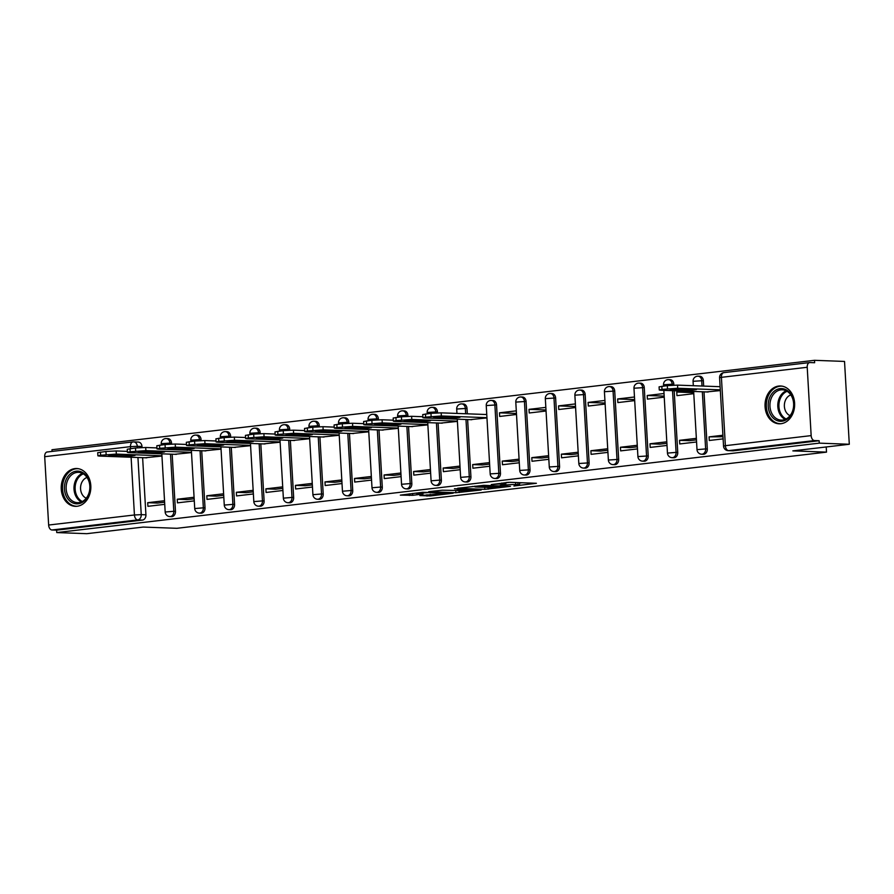 <?xml version="1.0" encoding="UTF-8"?>
<svg xmlns="http://www.w3.org/2000/svg" width="894" height="894" viewBox="0 0 894 894"><rect width="100%" height="100%" fill="white"/><g stroke="black" fill="none" stroke-linecap="round" stroke-linejoin="round"><path stroke-width="1.34" d="M513.938 486.001L536.4 483.296L509.736 482.302L491.275 484.559A7.621 0.57 176.7 0 1 501.959 484.034L504.182 484.123A7.621 0.57 176.7 0 1 505.848 484.38A7.621 0.57 176.7 0 1 502.976 484.995L500.159 485.487L505.054 485.073A7.621 0.57 176.7 0 1 515.737 484.548L517.961 484.626A7.621 0.57 176.7 0 1 519.615 484.894A7.621 0.57 176.7 0 1 516.754 485.509L513.938 486.001M171.592 444.05L171.525 443.011A4.85 3.799 -87.9 0 0 167.916 438.608L166.262 438.552A4.85 3.799 92.1 0 1 169.871 442.955L169.938 444.128M201.139 440.586L201.072 439.546A4.85 3.799 -87.9 0 0 197.462 435.143L195.808 435.087A4.85 3.799 92.1 0 1 199.418 439.49L199.485 440.664M230.674 437.121L230.618 436.082A4.85 3.799 -87.9 0 0 227.009 431.679L225.355 431.623A4.85 3.799 92.1 0 1 228.965 436.026L229.032 437.2M260.221 433.657L260.165 432.618A4.85 3.799 -87.9 0 0 256.556 428.215L254.902 428.159A4.85 3.799 92.1 0 1 258.5 432.562L258.578 433.735M289.768 430.193L289.712 429.154A4.85 3.799 -87.9 0 0 286.102 424.751L284.448 424.684A4.85 3.799 92.1 0 1 288.047 429.098L288.114 430.271M319.314 426.729L319.259 425.689A4.85 3.799 -87.9 0 0 315.649 421.286L313.984 421.219A4.85 3.799 92.1 0 1 317.593 425.622L317.661 426.807M348.861 423.264L348.805 422.225A4.85 3.799 -87.9 0 0 345.196 417.822L343.531 417.755A4.85 3.799 92.1 0 1 347.14 422.158L347.207 423.343M378.408 419.8L378.352 418.761A4.85 3.799 -87.9 0 0 374.742 414.358L373.077 414.291A4.85 3.799 92.1 0 1 376.687 418.694L376.754 419.878M407.955 416.336L407.899 415.297A4.85 3.799 -87.9 0 0 404.289 410.894L402.624 410.827A4.85 3.799 92.1 0 1 406.234 415.229L406.301 416.403M437.501 412.872L437.445 411.832A4.85 3.799 -87.9 0 0 433.836 407.429L432.171 407.362A4.85 3.799 92.1 0 1 435.78 411.765L435.847 412.939M467.305 413.81L466.992 408.368A4.85 3.799 -87.9 0 0 463.383 403.965L461.717 403.898A4.85 3.799 92.1 0 1 465.327 408.301L465.64 413.754M500.472 473.239L496.539 404.904A4.85 3.799 -87.9 0 0 492.929 400.49L491.264 400.434A4.85 3.799 92.1 0 1 494.874 404.837L498.818 473.183A4.85 3.799 92.1 0 1 494.851 478.469L496.505 478.536A4.85 3.799 -87.9 0 0 500.472 473.239L490.18 473.898A4.85 4.85 0 0 0 494.851 478.469M530.019 469.775L526.074 401.44A4.85 3.799 -87.9 0 0 522.476 397.025L520.811 396.97A4.85 3.799 92.1 0 1 524.42 401.372L528.365 469.708A4.85 3.799 92.1 0 1 524.387 475.005L526.052 475.072A4.85 3.799 -87.9 0 0 530.019 469.775L519.727 470.434A4.85 4.85 0 0 0 524.387 475.005M559.566 466.31L555.621 397.964A4.85 3.799 -87.9 0 0 552.023 393.561L550.358 393.505A4.85 3.799 92.1 0 1 553.967 397.908L557.901 466.243A4.85 3.799 92.1 0 1 553.934 471.54L555.599 471.596A4.85 3.799 -87.9 0 0 559.566 466.31L549.274 466.97A4.85 4.85 0 0 0 553.934 471.54M589.112 462.846L585.168 394.5A4.85 3.799 -87.9 0 0 581.558 390.097L579.904 390.041A4.85 3.799 92.1 0 1 583.514 394.444L587.447 462.779A4.85 3.799 92.1 0 1 583.48 468.076L585.145 468.132A4.85 3.799 -87.9 0 0 589.112 462.846L578.82 463.505A4.85 4.85 0 0 0 583.48 468.076M618.659 459.382L614.714 391.036A4.85 3.799 -87.9 0 0 611.105 386.633L609.451 386.577A4.85 3.799 92.1 0 1 613.061 390.98L616.994 459.315A4.85 3.799 92.1 0 1 613.027 464.612L614.692 464.668A4.85 3.799 -87.9 0 0 618.659 459.382L608.367 460.041A4.85 4.85 0 0 0 613.027 464.612M648.206 455.918L644.261 387.571A4.85 3.799 -87.9 0 0 640.652 383.168L638.998 383.113A4.85 3.799 92.1 0 1 642.607 387.515L646.541 455.851A4.85 3.799 92.1 0 1 642.574 461.148L644.239 461.203A4.85 3.799 -87.9 0 0 648.206 455.918L637.914 456.577A4.85 4.85 0 0 0 642.574 461.148M673.875 385.146L673.808 384.107A4.85 3.799 -87.9 0 0 670.198 379.704L668.544 379.648A4.85 3.799 92.1 0 1 672.154 384.051L672.221 385.225M703.667 386.096L703.354 380.643A4.85 3.799 -87.9 0 0 699.745 376.24L698.091 376.184A4.85 3.799 92.1 0 1 701.701 380.587L702.014 386.029M780.909 423.722A18.919 14.807 -87.9 0 0 794.643 404.3A18.919 14.807 -87.9 0 0 780.529 385.984A18.919 14.807 -87.9 0 0 778.741 386.052A18.919 14.807 -87.9 0 0 765.018 405.485A18.919 14.807 -87.9 0 0 779.132 423.801A18.919 14.807 -87.9 0 0 780.909 423.722A18.796 14.706 -87.9 0 1 780.339 423.722L780.808 423.734M77.108 506.261A18.919 14.807 -87.9 0 0 90.842 486.839A18.919 14.807 -87.9 0 0 76.728 468.523A18.919 14.807 -87.9 0 0 74.94 468.59A18.919 14.807 -87.9 0 0 61.217 488.023A18.919 14.807 -87.9 0 0 75.331 506.339A18.919 14.807 -87.9 0 0 77.108 506.261A18.796 14.706 -87.9 0 1 76.538 506.261L77.007 506.272M419.889 495.578L430.338 495.958L453.169 493.197L422.65 492.292L400.333 495.131L412.704 495.31L422.996 494.013L416.604 493.544L427.935 492.594L446.877 493.466L419.889 495.578M811.16 435.613L807.215 367.278A4.85 2.995 83.3 0 1 809.662 362.573A4.85 2.995 83.3 0 1 809.953 362.562L814.635 362.729L814.49 360.316L844.528 361.433L849.3 444.262L792.855 450.878L826.514 452.129L176.878 528.309L143.23 527.069L86.785 533.684L56.758 532.567L819.273 443.145L819.127 440.731L814.456 440.563L728.655 450.621A4.85 3.799 92.1 0 1 728.197 450.643L732.879 450.811A4.85 3.799 92.1 0 0 733.337 450.788L728.655 450.621A4.85 2.995 83.3 0 1 725.358 445.681L811.16 435.613A4.85 2.995 83.3 0 0 814.456 440.563M849.3 444.262L819.273 443.145M484.816 489.342L510.463 486.336L483.799 485.341L457.627 488.269L484.816 489.342L484.693 487.319M481.184 490.001L455.906 492.728L428.718 491.666L442.351 490.203L456.499 490.448L463.628 489.521L454.454 488.716L481.162 489.711M137.911 442.094A4.85 3.799 92.1 0 1 138.369 442.072A4.85 3.799 92.1 0 1 141.978 446.475L142.045 447.514M142.627 457.672L145.923 514.821L141.241 514.642A4.85 3.799 92.1 0 1 137.732 519.917L51.941 529.986A4.85 2.995 -96.7 0 1 48.645 525.035L44.7 456.7A4.85 2.995 -96.7 0 1 47.159 451.995A4.85 2.995 -96.7 0 1 47.438 451.984M814.49 360.316L51.975 449.738L52.075 451.414M56.758 532.567L56.613 530.153L51.941 529.986M706.484 391.93L720.329 390.566M722.911 435.244L709.076 436.864L723 436.741M709.076 436.864L709.288 440.485L723.112 438.865M684.525 391.114L676.747 392.03L693.722 392.656M676.747 392.03L676.959 395.651L693.778 393.684M696.359 438.351L679.529 440.329L689.341 440.686L696.437 439.859M679.529 440.329L679.742 443.949L696.56 441.982M664.019 393.528L647.2 395.494L664.175 396.12M647.2 395.494L647.412 399.115L664.231 397.148M666.812 441.815L649.983 443.793L659.794 444.162L666.89 443.323M649.983 443.793L650.195 447.413L667.013 445.447M634.472 396.992L617.653 398.959L634.628 399.584M617.653 398.959L617.866 402.579L634.684 400.613M637.266 445.279L620.436 447.257L630.248 447.626L637.344 446.788M620.436 447.257L620.648 450.878L637.467 448.911M604.936 400.456L588.107 402.423L605.082 403.06M588.107 402.423L588.319 406.044L605.137 404.077M607.719 448.754L590.889 450.721L600.701 451.09L607.797 450.252M590.889 450.721L591.102 454.342L607.92 452.375M575.39 403.92L558.56 405.887L575.535 406.524M558.56 405.887L558.772 409.508L575.591 407.541M578.172 452.219L561.343 454.186L571.154 454.554L578.262 453.716M561.343 454.186L561.555 457.806L578.373 455.839M545.843 407.385L529.013 409.351L545.988 409.988M529.013 409.351L529.226 412.983L546.044 411.005M548.625 455.683L531.796 457.65L541.608 458.019L548.715 457.18M531.796 457.65L532.008 461.27L548.838 459.304M516.296 410.849L499.467 412.816L516.441 413.453M499.467 412.816L499.679 416.448L516.497 414.47M519.079 459.147L502.249 461.114L512.061 461.483L519.168 460.645M502.249 461.114L502.462 464.735L519.291 462.768M470.121 419.655L486.951 417.934M489.532 462.611L472.702 464.578L482.514 464.947L489.621 464.109M472.702 464.578L472.915 468.21L489.744 466.232M440.574 423.119L457.415 421.398M459.985 466.076L443.167 468.043L452.967 468.411L460.075 467.573M443.167 468.043L443.368 471.674L460.198 469.696M411.028 426.583L427.868 424.862M430.439 469.54L413.62 471.518L423.421 471.876L430.528 471.049M413.62 471.518L413.821 475.139L430.651 473.161M381.481 430.048L398.322 428.327M400.892 473.004L384.074 474.982L393.874 475.34L400.981 474.513M384.074 474.982L384.275 478.603L401.104 476.625M351.934 433.512L368.775 431.791M371.345 476.468L354.527 478.446L364.339 478.804L371.435 477.977M354.527 478.446L354.728 482.067L371.558 480.089M322.388 436.976L339.228 435.255M341.799 479.933L324.98 481.911L334.792 482.268L341.888 481.441M324.98 481.911L325.181 485.531L342.011 483.553M292.841 440.44L309.682 438.731M312.252 483.397L295.433 485.375L305.245 485.733L312.341 484.906M295.433 485.375L295.646 488.996L312.464 487.018M263.294 443.905L280.135 442.195M282.705 486.861L265.887 488.839L275.698 489.197L282.795 488.37M265.887 488.839L266.099 492.46L282.917 490.482M233.747 447.369L250.588 445.659M253.158 490.325L236.34 492.303L246.152 492.661L253.248 491.834M236.34 492.303L236.552 495.924L253.371 493.957M204.201 450.833L221.042 449.123M223.623 493.79L206.793 495.768L216.605 496.136L223.701 495.298M206.793 495.768L207.006 499.388L223.824 497.422M174.654 454.297L191.495 452.587M194.076 497.265L177.247 499.232L187.058 499.601L194.154 498.763M177.247 499.232L177.459 502.853L194.277 500.886M172.173 454.208L175.47 511.357L173.805 511.29A4.85 3.799 92.1 0 1 169.838 516.587L171.503 516.643A4.85 3.799 -87.9 0 0 175.47 511.357M201.72 450.744L205.017 507.893L203.351 507.826A4.85 3.799 92.1 0 1 199.384 513.122L201.049 513.178A4.85 3.799 -87.9 0 0 205.017 507.893M231.267 447.279L234.563 504.428L232.898 504.361A4.85 3.799 92.1 0 1 228.931 509.658L230.596 509.714A4.85 3.799 -87.9 0 0 234.563 504.428M260.813 443.815L264.11 500.964L262.445 500.897A4.85 3.799 92.1 0 1 258.478 506.194L260.143 506.25A4.85 3.799 -87.9 0 0 264.11 500.964M290.36 440.351L293.657 497.489L291.992 497.433A4.85 3.799 92.1 0 1 288.024 502.73L289.69 502.786A4.85 3.799 -87.9 0 0 293.657 497.489M319.907 436.887L323.203 494.024L321.538 493.969A4.85 3.799 92.1 0 1 317.571 499.254L319.225 499.321A4.85 3.799 -87.9 0 0 323.203 494.024M349.453 433.422L352.739 490.56L351.085 490.504A4.85 3.799 92.1 0 1 347.118 495.79L348.772 495.857A4.85 3.799 -87.9 0 0 352.739 490.56M379 429.958L382.286 487.096L380.632 487.04A4.85 3.799 92.1 0 1 376.665 492.326L378.318 492.393A4.85 3.799 -87.9 0 0 382.286 487.096M408.536 426.494L411.832 483.632L410.178 483.576A4.85 3.799 92.1 0 1 406.211 488.862L407.865 488.929A4.85 3.799 -87.9 0 0 411.832 483.632M438.082 423.03L441.379 480.167L439.725 480.112A4.85 3.799 92.1 0 1 435.758 485.397L437.412 485.464A4.85 3.799 -87.9 0 0 441.379 480.167M467.629 419.554L470.926 476.703L469.272 476.647A4.85 3.799 92.1 0 1 465.305 481.933L466.959 482A4.85 3.799 -87.9 0 0 470.926 476.703M674.188 390.734L677.753 452.453L676.087 452.386A4.85 3.799 92.1 0 1 672.12 457.683L673.785 457.739A4.85 3.799 -87.9 0 0 677.753 452.453M704.003 391.84L707.299 448.989L705.634 448.922A4.85 3.799 92.1 0 1 701.667 454.219L703.332 454.275A4.85 3.799 -87.9 0 0 707.299 448.989M826.514 452.129L826.212 446.966M486.749 414.313L485.308 414.481M164.53 500.729L147.7 502.696L147.912 506.317L164.731 504.35M145.107 457.762L161.948 456.052M147.7 502.696L157.512 503.065L164.608 502.227M56.613 530.153L142.414 520.096A4.85 3.799 -87.9 0 0 145.923 514.821M819.127 440.731L733.337 450.788M508.988 482.302A7.621 0.57 176.7 0 0 505.736 482.57M519.515 483.073L522.13 482.76M472.278 486.47L474.915 486.571M505.97 486.772L477.798 486.146A7.621 0.57 176.7 0 0 474.926 486.749A7.621 0.57 176.7 0 0 476.591 487.018L492.583 487.61A7.621 0.57 176.7 0 0 503.277 487.085L505.97 486.772M464.377 491.018L475.709 490.068L464.802 489.789L457.683 490.717L464.377 491.018M696.437 389.572L678.948 388.924A15.164 1.14 176.7 0 0 670.053 389.963L687.531 390.611A15.164 1.14 176.7 0 0 696.437 389.572M720.296 389.84L677.708 388.264L662.007 389.404L659.269 389.996L660.856 390.242L708.16 391.997M659.269 389.996L659.09 386.856L667.315 385.627L677.529 385.124L677.708 388.264M720.106 386.7L677.529 385.124M687.452 389.236L687.531 390.611M792.576 411.788A16.371 12.818 92.1 0 1 775.456 419.8A16.371 12.818 92.1 0 1 769.488 398.087A16.371 12.818 92.1 0 1 786.608 390.063A16.371 12.818 92.1 0 1 792.576 411.788M771.109 398.612A15.164 11.868 -87.9 0 0 781.233 420.113A15.164 11.868 -87.9 0 0 792.475 411.307A15.164 11.868 -87.9 0 0 782.351 389.806A15.164 11.868 -87.9 0 0 771.109 398.612M790.832 394.924A10.795 8.448 -87.9 0 0 785.2 400.858A10.795 8.448 -87.9 0 0 790.061 415.643M782.284 386.186A18.796 14.706 -87.9 0 0 781.736 386.152A18.796 14.706 -87.9 0 0 767.778 397.07A18.796 14.706 -87.9 0 0 780.339 423.722M88.774 494.326A16.371 12.818 92.1 0 1 71.654 502.339A16.371 12.818 92.1 0 1 65.698 480.614A16.371 12.818 92.1 0 1 82.818 472.602A16.371 12.818 92.1 0 1 88.774 494.326M67.307 481.151A15.164 11.868 -87.9 0 0 77.432 502.651A15.164 11.868 -87.9 0 0 88.674 493.846A15.164 11.868 -87.9 0 0 78.549 472.345A15.164 11.868 -87.9 0 0 67.307 481.151M87.031 477.463A10.795 8.448 -87.9 0 0 81.399 483.386A10.795 8.448 -87.9 0 0 86.26 498.181M78.482 468.724A18.796 14.706 -87.9 0 0 77.934 468.691A18.796 14.706 -87.9 0 0 63.988 479.609A18.796 14.706 -87.9 0 0 76.538 506.261M460.064 417.286L442.586 416.649A15.164 1.14 176.7 0 0 433.679 417.688L451.168 418.336A15.164 1.14 176.7 0 0 460.064 417.286M486.939 417.677L441.345 415.978L425.645 417.129L422.907 417.71L424.482 417.956L471.786 419.711M422.907 417.71L422.728 414.57L430.953 413.341L441.167 412.849L441.345 415.978M486.761 414.537L441.167 412.849M451.079 416.962L451.168 418.336M430.517 420.761L413.039 420.113A15.164 1.14 176.7 0 0 404.133 421.152L421.622 421.8A15.164 1.14 176.7 0 0 430.517 420.761M457.393 421.141L411.799 419.454L396.098 420.593L393.36 421.175L394.936 421.42L442.239 423.175M393.36 421.175L393.181 418.034L401.406 416.805L411.62 416.313L411.799 419.454M422.851 416.727L411.62 416.313M421.532 420.426L421.622 421.8M400.97 424.225L383.492 423.577A15.164 1.14 176.7 0 0 374.586 424.616L392.075 425.265A15.164 1.14 176.7 0 0 400.97 424.225M427.846 424.605L382.252 422.918L366.551 424.058L363.813 424.639L365.4 424.885L412.693 426.639M363.813 424.639L363.634 421.499L371.859 420.269L382.073 419.778L382.252 422.918M393.304 420.191L382.073 419.778M391.997 423.89L392.075 425.265M371.423 427.69L353.946 427.041A15.164 1.14 176.7 0 0 345.05 428.081L362.528 428.729A15.164 1.14 176.7 0 0 371.423 427.69M398.299 428.07L352.705 426.382L337.004 427.522L334.267 428.103L335.853 428.36L383.146 430.103M334.267 428.103L334.088 424.963L342.313 423.734L352.527 423.242L352.705 426.382M363.757 423.655L352.527 423.242M362.45 427.354L362.528 428.729M341.877 431.154L324.399 430.506A15.164 1.14 176.7 0 0 315.504 431.545L332.981 432.193A15.164 1.14 176.7 0 0 341.877 431.154M368.753 431.534L323.159 429.846L307.458 430.986L304.72 431.567L306.307 431.824L353.599 433.579M304.72 431.567L304.541 428.438L312.766 427.198L322.98 426.706L323.159 429.846M334.211 427.12L322.98 426.706M332.903 430.819L332.981 432.193M312.33 434.618L294.852 433.97A15.164 1.14 176.7 0 0 285.957 435.009L303.435 435.657A15.164 1.14 176.7 0 0 312.33 434.618M339.206 434.998L293.612 433.311L277.911 434.45L275.173 435.043L276.76 435.289L324.053 437.043M275.173 435.043L274.994 431.903L283.219 430.662L293.433 430.17L293.612 433.311M304.664 430.584L293.433 430.17M303.357 434.283L303.435 435.657M282.783 438.082L265.306 437.434A15.164 1.14 176.7 0 0 256.41 438.473L273.888 439.122A15.164 1.14 176.7 0 0 282.783 438.082M309.659 438.462L264.065 436.775L248.364 437.915L245.626 438.507L247.213 438.753L294.517 440.507M245.626 438.507L245.448 435.367L253.672 434.138L263.886 433.635L264.065 436.775M275.117 434.048L263.886 433.635M273.81 437.747L273.888 439.122M253.248 441.547L235.759 440.898A15.164 1.14 176.7 0 0 226.864 441.938L244.341 442.586A15.164 1.14 176.7 0 0 253.248 441.547M280.124 441.927L234.519 440.239L218.818 441.379L216.08 441.971L217.667 442.217L264.97 443.972M216.08 441.971L215.901 438.831L224.126 437.602L234.34 437.099L234.519 440.239M245.571 437.512L234.34 437.099M244.263 441.211L244.341 442.586M223.701 445.011L206.212 444.363A15.164 1.14 176.7 0 0 197.317 445.402L214.795 446.05A15.164 1.14 176.7 0 0 223.701 445.011M250.577 445.391L204.972 443.703L189.271 444.843L186.533 445.435L188.12 445.681L235.424 447.436M186.533 445.435L186.354 442.295L194.579 441.066L204.793 440.563L204.972 443.703M216.024 440.977L204.793 440.563M214.716 444.676L214.795 446.05M194.154 448.475L176.666 447.827A15.164 1.14 176.7 0 0 167.77 448.877L185.248 449.526A15.164 1.14 176.7 0 0 194.154 448.475M221.03 448.855L175.425 447.168L159.724 448.307L156.986 448.9L158.573 449.146L205.877 450.9M156.986 448.9L156.808 445.76L165.044 444.53L175.246 444.027L175.425 447.168M186.477 444.441L175.246 444.027M185.17 448.14L185.248 449.526M164.608 451.939L147.13 451.291A15.164 1.14 176.7 0 0 138.224 452.342L155.701 452.99A15.164 1.14 176.7 0 0 164.608 451.939M191.484 452.319L145.878 450.632L130.178 451.772L127.44 452.364L129.027 452.61L176.33 454.364M127.44 452.364L127.261 449.224L135.497 447.995L145.7 447.492L145.878 450.632M156.931 447.905L145.7 447.492M155.623 451.604L155.701 452.99M135.061 455.404L117.583 454.755A15.164 1.14 176.7 0 0 108.677 455.806L126.155 456.454A15.164 1.14 176.7 0 0 135.061 455.404M161.937 455.784L116.332 454.096L100.631 455.236L97.893 455.828L99.48 456.074L146.784 457.829M97.893 455.828L97.714 452.688L105.95 451.459L116.153 450.956L116.332 454.096M127.384 451.381L116.153 450.956M126.076 455.068L126.155 456.454M165.803 438.563A4.85 3.799 92.1 0 1 166.262 438.552A4.85 4.85 0 0 0 161.233 443.681L171.525 443.011M195.35 435.099A4.85 3.799 92.1 0 1 195.808 435.087A4.85 4.85 0 0 0 190.78 440.206L201.072 439.546M224.897 431.634A4.85 3.799 92.1 0 1 225.355 431.623A4.85 4.85 0 0 0 220.326 436.741L230.618 436.082M254.444 428.17A4.85 3.799 92.1 0 1 254.902 428.159A4.85 4.85 0 0 0 249.873 433.277L260.165 432.618M283.99 424.706A4.85 3.799 92.1 0 1 284.448 424.684A4.85 4.85 0 0 0 279.42 429.813L289.712 429.154M313.526 421.242A4.85 3.799 92.1 0 1 313.984 421.219A4.85 4.85 0 0 0 308.966 426.349L319.259 425.689M343.072 417.777A4.85 3.799 92.1 0 1 343.531 417.755A4.85 4.85 0 0 0 338.513 422.884L348.805 422.225M372.619 414.313A4.85 3.799 92.1 0 1 373.077 414.291A4.85 4.85 0 0 0 368.06 419.42L378.352 418.761M402.166 410.849A4.85 3.799 92.1 0 1 402.624 410.827A4.85 4.85 0 0 0 397.606 415.956L407.899 415.297M431.713 407.385A4.85 3.799 92.1 0 1 432.171 407.362A4.85 4.85 0 0 0 427.153 412.492L437.445 411.832M461.259 403.92A4.85 3.799 92.1 0 1 461.717 403.898A4.85 4.85 0 0 0 456.7 409.027L466.992 408.368M490.806 400.456A4.85 3.799 92.1 0 1 491.264 400.434A4.85 4.85 0 0 0 486.247 405.563L496.539 404.904M520.353 396.992A4.85 3.799 92.1 0 1 520.811 396.97A4.85 4.85 0 0 0 515.793 402.099L526.074 401.44M549.899 393.516A4.85 3.799 92.1 0 1 550.358 393.505A4.85 4.85 0 0 0 545.329 398.635L555.621 397.964M579.446 390.052A4.85 3.799 92.1 0 1 579.904 390.041A4.85 4.85 0 0 0 574.876 395.17L585.168 394.5M608.993 386.588A4.85 3.799 92.1 0 1 609.451 386.577A4.85 4.85 0 0 0 604.422 391.706L614.714 391.036M638.539 383.124A4.85 3.799 92.1 0 1 638.998 383.113A4.85 4.85 0 0 0 633.969 388.231L644.261 387.571M668.086 379.659A4.85 3.799 92.1 0 1 668.544 379.648A4.85 4.85 0 0 0 663.516 384.766L673.808 384.107M697.633 376.195A4.85 3.799 92.1 0 1 698.091 376.184A4.85 4.85 0 0 0 693.062 381.302L703.354 380.643M141.978 446.475L137.307 446.307L137.385 447.805M137.944 457.504L141.241 514.642L134.435 514.978L131.105 457.247M130.613 448.564L130.502 446.642L44.7 456.7M48.645 525.035L134.435 514.978A4.85 2.995 83.3 0 0 137.732 519.917L142.414 520.096M807.215 367.278L721.413 377.335L725.358 445.681L723.537 446.072A4.85 4.85 0 0 0 728.197 450.643M170.508 454.152L173.805 511.29L165.178 512.016A4.85 4.85 0 0 0 169.838 516.587M200.055 450.688L203.351 507.826L194.724 508.552A4.85 4.85 0 0 0 199.384 513.122M229.602 447.223L232.898 504.361L224.271 505.088A4.85 4.85 0 0 0 228.931 509.658M259.148 443.748L262.445 500.897L253.818 501.623A4.85 4.85 0 0 0 258.478 506.194M288.695 440.284L291.992 497.433L283.364 498.159A4.85 4.85 0 0 0 288.024 502.73M318.242 436.82L321.538 493.969L312.911 494.695A4.85 4.85 0 0 0 317.571 499.254M347.788 433.355L351.085 490.504L342.458 491.231A4.85 4.85 0 0 0 347.118 495.79M377.335 429.891L380.632 487.04L371.993 487.766A4.85 4.85 0 0 0 376.665 492.326M406.882 426.427L410.178 483.576L401.54 484.291A4.85 4.85 0 0 0 406.211 488.862M436.428 422.963L439.725 480.112L431.087 480.827A4.85 4.85 0 0 0 435.758 485.397M465.975 419.498L469.272 476.647L460.633 477.362A4.85 4.85 0 0 0 465.305 481.933M672.534 390.678L676.087 452.386L667.46 453.113A4.85 4.85 0 0 0 672.12 457.683M702.338 391.773L705.634 448.922L697.007 449.648A4.85 4.85 0 0 0 701.667 454.219M133.24 441.915A4.85 3.799 92.1 0 1 133.698 441.904A4.85 3.799 92.1 0 1 137.307 446.307L130.502 446.642A4.85 2.995 -96.7 0 1 132.949 441.927A4.85 2.995 -96.7 0 1 133.24 441.915M809.662 362.573L723.872 372.63A4.85 4.85 0 0 0 719.592 377.726L721.413 377.335A4.85 2.995 -96.7 0 1 723.872 372.63A4.85 2.995 -96.7 0 1 724.151 372.619M517.849 482.604L517.961 484.626M515.626 482.525L515.737 484.548M504.104 482.738L504.182 484.123M501.903 482.995L501.959 484.034M488.057 487.442L488.158 489.174M459.147 490.828L459.248 492.572M455.772 490.515L455.906 492.728M464.757 489.096L464.802 489.789M412.603 493.466L412.704 495.31M409.273 493.857L409.363 495.466M430.249 494.382L430.338 495.958M426.919 494.751L426.997 496.125M661.828 386.264L662.007 389.404M667.315 385.627L667.505 388.767M785.189 419.398A15.164 11.868 92.1 0 1 778.965 398.914A15.164 11.868 92.1 0 1 786.251 390.812M787.133 391.304A14.662 11.477 -87.9 0 0 780.06 399.149A14.662 11.477 -87.9 0 0 786.105 418.973M81.388 501.936A15.164 11.868 92.1 0 1 75.163 481.453A15.164 11.868 92.1 0 1 82.449 473.351M83.332 473.842A14.662 11.477 -87.9 0 0 76.258 481.687A14.662 11.477 -87.9 0 0 82.304 501.512M425.455 413.989L425.645 417.129M430.953 413.341L431.132 416.481M395.919 417.453L396.098 420.593M401.406 416.805L401.585 419.945M366.372 420.918L366.551 424.058M371.859 420.269L372.038 423.41M336.826 424.382L337.004 427.522M342.313 423.734L342.491 426.874M307.279 427.846L307.458 430.986M312.766 427.198L312.945 430.338M277.732 431.31L277.911 434.45M283.219 430.662L283.409 433.802M248.186 434.775L248.364 437.915M253.672 434.138L253.862 437.267M218.639 438.239L218.818 441.379M224.126 437.602L224.316 440.742M189.092 441.703L189.271 444.843M194.579 441.066L194.769 444.206M159.545 445.167L159.724 448.307M165.044 444.53L165.222 447.671M129.999 448.632L130.178 451.772M135.497 447.995L135.676 451.135M100.452 452.107L100.631 455.236M105.95 451.459L106.129 454.599M697.007 449.648L693.655 391.46M693.319 385.705L693.062 381.302M667.46 453.113L663.84 390.354M663.594 386.063L663.516 384.766M637.914 456.577L633.969 388.231M608.367 460.041L604.422 391.706M578.82 463.505L574.876 395.17M549.274 466.97L545.329 398.635M519.727 470.434L515.793 402.099M490.18 473.898L486.247 405.563M460.633 477.362L457.281 419.174M456.946 413.43L456.7 409.027M431.087 480.827L427.734 422.638M427.22 413.777L427.153 412.492M401.54 484.291L398.188 426.103M397.674 417.241L397.606 415.956M371.993 487.766L368.641 429.567M368.138 420.705L368.06 419.42M342.458 491.231L339.094 433.031M338.591 424.169L338.513 422.884M312.911 494.695L309.547 436.495M309.045 427.645L308.966 426.349M283.364 498.159L280.001 439.971M279.498 431.109L279.42 429.813M253.818 501.623L250.454 443.435M249.951 434.573L249.873 433.277M224.271 505.088L220.919 446.899M220.405 438.038L220.326 436.741M194.724 508.552L191.372 450.364M190.858 441.502L190.78 440.206M165.178 512.016L161.825 453.828M161.311 444.966L161.233 443.681M138.369 442.072L133.698 441.904A4.85 4.85 0 0 0 132.949 441.927L47.159 451.995M719.592 377.726L723.537 446.072M519.492 482.659L519.615 484.894M505.736 482.548L505.848 484.38M474.893 486.157L474.926 486.749M475.675 489.51L475.709 490.068M446.844 492.896L446.877 493.466"/></g></svg>
